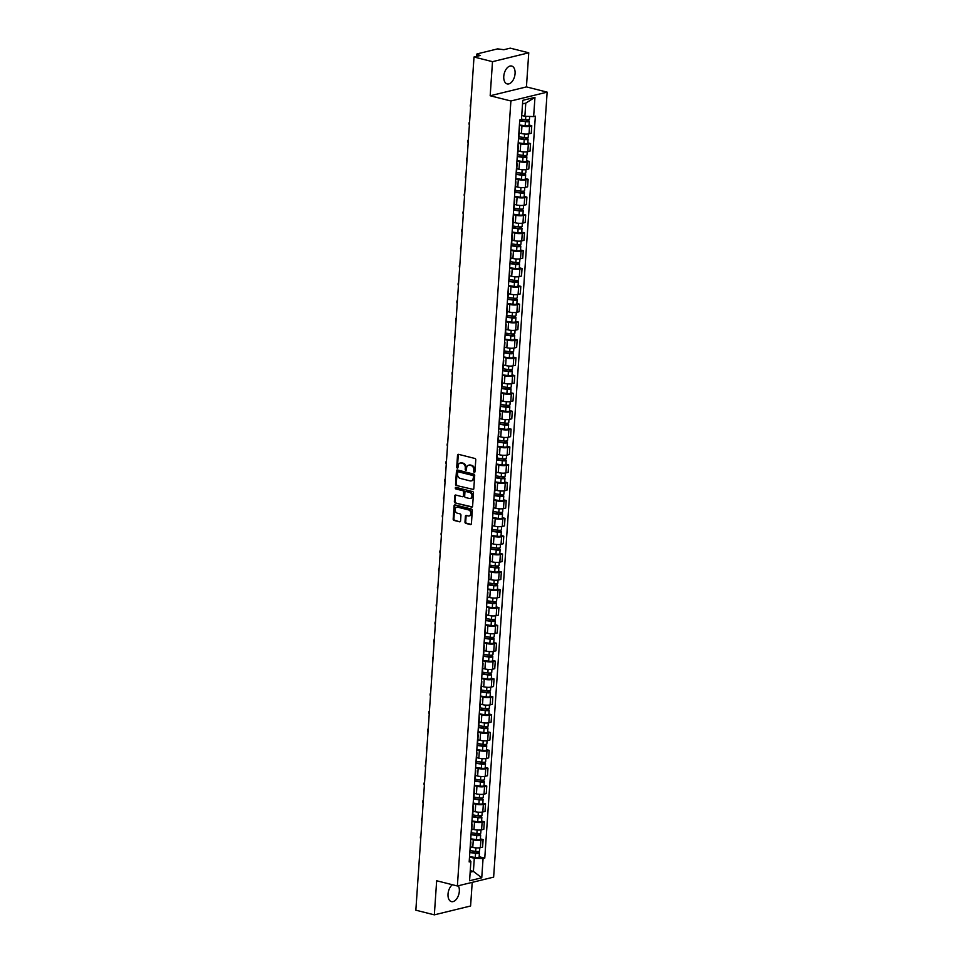 <?xml version="1.0" encoding="UTF-8"?>
<svg xmlns="http://www.w3.org/2000/svg" width="963" height="963" viewBox="0 0 963 963"><rect width="100%" height="100%" fill="white"/><g stroke="black" fill="none" stroke-linecap="round" stroke-linejoin="round"><path stroke-width="1.44" d="M474.265 472.376A0.807 0.626 -103.7 0 0 474.952 471.75L475.77 459.82A1.156 0.903 -103.7 0 0 474.928 458.472L458.52 454.331A1.156 0.903 -103.7 0 0 457.533 455.222L456.715 467.151A0.807 0.626 -103.7 0 0 457.991 467.476L458.099 465.936A3.708 2.877 -103.7 0 1 460.133 463.059A3.708 2.877 -103.7 0 1 461.265 463.071L462.625 463.42A3.708 2.877 -103.7 0 1 465.298 467.753L465.201 469.294A0.807 0.626 -103.7 0 0 466.477 469.619L466.574 468.066A3.708 2.877 -103.7 0 1 468.62 465.201A3.708 2.877 -103.7 0 1 469.739 465.213L471.112 465.562A3.708 2.877 -103.7 0 1 473.784 469.884L473.676 471.437A0.807 0.626 -103.7 0 0 474.265 472.376M452.381 884.72A9.209 5.393 104.2 0 0 448.024 894.073A9.209 5.393 104.2 0 0 451.418 901.621A9.209 5.393 104.2 0 0 459.327 891.305A9.209 5.393 104.2 0 0 458.316 885.755M515.073 73.597A9.209 5.393 104.2 0 0 511.678 66.038A9.209 5.393 104.2 0 0 503.769 76.354A9.209 5.393 104.2 0 0 507.164 83.913A9.209 5.393 104.2 0 0 515.073 73.597M464.985 522.042A1.156 0.903 -103.7 0 0 465.827 523.391L470.426 524.558A1.156 0.903 -103.7 0 0 471.413 523.655L472.315 510.414A1.156 0.903 -103.7 0 0 471.485 509.054L455.066 504.913A1.156 0.903 -103.7 0 0 454.079 505.804L453.176 519.057A1.156 0.903 -103.7 0 0 454.018 520.417L459.58 521.814A1.156 0.903 -103.7 0 0 460.567 520.923L460.952 515.253A1.156 0.903 -103.7 0 0 460.109 513.893L457.353 513.207A3.106 2.408 -103.7 0 1 455.126 510.173A3.106 2.408 -103.7 0 1 456.823 507.188A3.106 2.408 -103.7 0 1 457.762 507.2L468.572 509.921A3.106 2.408 -103.7 0 1 470.799 512.942A3.106 2.408 -103.7 0 1 469.101 515.939A3.106 2.408 -103.7 0 1 468.162 515.927L466.357 515.47A1.156 0.903 -103.7 0 0 465.37 516.373L464.985 522.042L465.707 521.862A1.156 0.903 -103.7 0 0 466.549 523.21L471.112 524.366M490.179 95.758L526.436 86.899L528.759 52.809L492.502 61.668L490.179 95.758L510.896 100.995L457.377 885.984L436.66 880.76L434.337 914.85L415.847 910.191L474.013 57.01L480.429 55.445L477.552 54.71L477.455 56.167M492.502 61.668L474.013 57.01M472.809 489.625A1.156 0.903 -103.7 0 0 473.796 488.735L474.699 475.493A1.156 0.903 -103.7 0 0 473.868 474.133L457.449 469.992A1.156 0.903 -103.7 0 0 456.462 470.883L455.559 484.136A1.156 0.903 -103.7 0 0 456.39 485.484L473.471 489.469L456.39 485.484M473.507 492.948L472.604 506.201A1.156 0.903 -103.7 0 1 471.617 507.092L455.198 502.951A1.156 0.903 -103.7 0 1 454.367 501.603L454.753 495.933A1.156 0.903 -103.7 0 1 455.74 495.03L462.396 496.715A1.156 0.903 -103.7 0 0 463.384 495.825L463.648 492.057A1.156 0.903 -103.7 0 0 462.806 490.709L455.884 488.963A0.807 0.626 -103.7 0 1 455.981 487.386L472.677 491.599A1.156 0.903 -103.7 0 1 473.507 492.948M528.759 52.809L510.27 48.15L503.854 49.715L497.666 48.872L477.142 53.892L477.552 54.71M526.436 86.899L547.153 92.135L493.634 877.124L457.377 885.984M434.337 914.85L470.594 905.99L472.207 882.361M519.226 127.814A5.429 1.3 -176.1 0 1 519.539 128.296A5.429 1.3 -176.1 0 1 519.165 128.729M519.213 133.002L521.428 133.556A5.429 1.3 3.9 0 0 529.048 133.821L529.554 126.273A5.429 1.3 -176.1 0 1 521.946 126.009L519.394 125.359M529.554 126.273L531.769 125.732L529.048 125.046M518.648 136.277A5.429 1.3 3.9 0 0 519.021 135.843L519.539 128.296M529.048 133.821L531.251 133.279L531.769 125.732M518.01 145.666A5.429 1.3 -176.1 0 1 518.323 146.135A5.429 1.3 -176.1 0 1 517.95 146.569M527.832 142.885L530.553 143.571L528.338 144.113A5.429 1.3 -176.1 0 1 520.73 143.86L518.178 143.21M517.432 154.116A5.429 1.3 3.9 0 0 517.805 153.683L518.323 146.135M517.998 150.842L520.213 151.408A5.429 1.3 3.9 0 0 527.832 151.673L530.035 151.131L530.553 143.571M516.794 163.505A5.429 1.3 -176.1 0 1 517.107 163.987A5.429 1.3 -176.1 0 1 516.734 164.42M526.617 160.737L529.337 161.423L527.122 161.965A5.429 1.3 -176.1 0 1 519.514 161.7L516.962 161.062M516.216 171.968A5.429 1.3 3.9 0 0 516.589 171.534L517.107 163.987M516.782 168.694L518.997 169.247A5.429 1.3 3.9 0 0 526.605 169.512L528.819 168.97L529.337 161.423M515.578 181.357A5.429 1.3 -176.1 0 1 515.891 181.826A5.429 1.3 -176.1 0 1 515.518 182.26M525.401 178.588L528.121 179.274L525.906 179.804A5.429 1.3 -176.1 0 1 518.299 179.551L515.747 178.901M515 189.807A5.429 1.3 3.9 0 0 515.374 189.386L515.891 181.826M515.566 186.533L517.781 187.099A5.429 1.3 3.9 0 0 525.389 187.364L527.604 186.822L528.121 179.274M514.362 199.197A5.429 1.3 -176.1 0 1 514.675 199.678A5.429 1.3 -176.1 0 1 514.302 200.111M524.185 196.428L526.905 197.114L524.691 197.656A5.429 1.3 -176.1 0 1 517.083 197.391L514.531 196.753M513.785 207.659A5.429 1.3 3.9 0 0 514.158 207.226L514.675 199.678M514.35 204.385L516.565 204.938A5.429 1.3 3.9 0 0 524.173 205.203L526.388 204.662L526.905 197.114M513.147 217.048A5.429 1.3 -176.1 0 1 513.46 217.518A5.429 1.3 -176.1 0 1 513.086 217.951M522.969 214.28L525.69 214.966L523.475 215.507A5.429 1.3 -176.1 0 1 515.867 215.243L513.315 214.593M512.569 225.498A5.429 1.3 3.9 0 0 512.942 225.077L513.46 217.518M513.135 222.224L515.349 222.79A5.429 1.3 3.9 0 0 522.957 223.055L525.172 222.513L525.69 214.966M511.931 234.888A5.429 1.3 -176.1 0 1 512.232 235.369A5.429 1.3 -176.1 0 1 511.859 235.803M521.753 232.119L524.474 232.805L522.259 233.347A5.429 1.3 -176.1 0 1 514.651 233.082L512.087 232.444M511.353 243.35A5.429 1.3 3.9 0 0 511.726 242.917L512.232 235.369M511.919 240.076L514.134 240.63A5.429 1.3 3.9 0 0 521.741 240.894L523.956 240.353L524.474 232.805M510.715 252.739A5.429 1.3 -176.1 0 1 511.016 253.209A5.429 1.3 -176.1 0 1 510.643 253.642M520.526 249.971L523.258 250.657L521.043 251.199A5.429 1.3 -176.1 0 1 513.435 250.934L510.872 250.284M510.137 261.19A5.429 1.3 3.9 0 0 510.51 260.768L511.016 253.209M510.703 257.928L512.918 258.481A5.429 1.3 3.9 0 0 520.526 258.746L522.74 258.204L523.258 250.657M509.487 270.579A5.429 1.3 -176.1 0 1 509.8 271.06A5.429 1.3 -176.1 0 1 509.427 271.494M519.31 267.81L522.042 268.496L519.827 269.038A5.429 1.3 -176.1 0 1 512.22 268.773L509.656 268.135M508.921 279.041A5.429 1.3 3.9 0 0 509.295 278.608L509.8 271.06M509.487 275.767L511.702 276.333A5.429 1.3 3.9 0 0 519.31 276.586L521.525 276.044L522.042 268.496M508.271 288.431A5.429 1.3 -176.1 0 1 508.584 288.9A5.429 1.3 -176.1 0 1 508.211 289.333M518.094 285.662L520.814 286.348L518.612 286.89A5.429 1.3 -176.1 0 1 511.004 286.625L508.44 285.975M507.694 296.893A5.429 1.3 3.9 0 0 508.079 296.46L508.584 288.9M508.271 293.619L510.486 294.172A5.429 1.3 3.9 0 0 518.094 294.437L520.309 293.896L520.814 286.348M507.056 306.27A5.429 1.3 -176.1 0 1 507.369 306.752A5.429 1.3 -176.1 0 1 506.995 307.185M516.878 303.501L519.599 304.188L517.396 304.729A5.429 1.3 -176.1 0 1 509.788 304.464L507.224 303.827M506.478 314.732A5.429 1.3 3.9 0 0 506.851 314.299L507.369 306.752M507.056 311.458L509.271 312.024A5.429 1.3 3.9 0 0 516.878 312.277L519.093 311.747L519.599 304.188M505.84 324.122A5.429 1.3 -176.1 0 1 506.153 324.603A5.429 1.3 -176.1 0 1 505.78 325.025M515.662 321.353L518.383 322.039L516.18 322.581A5.429 1.3 -176.1 0 1 508.56 322.316L506.008 321.666M505.262 332.584A5.429 1.3 3.9 0 0 505.635 332.151L506.153 324.603M505.828 329.31L508.055 329.864A5.429 1.3 3.9 0 0 515.662 330.128L517.877 329.587L518.383 322.039M504.624 341.961A5.429 1.3 -176.1 0 1 504.937 342.443A5.429 1.3 -176.1 0 1 504.564 342.876M514.447 339.193L517.167 339.879L514.964 340.421A5.429 1.3 -176.1 0 1 507.345 340.156L504.793 339.518M504.046 350.424A5.429 1.3 3.9 0 0 504.419 349.99L504.937 342.443M504.612 347.149L506.839 347.715A5.429 1.3 3.9 0 0 514.447 347.968L516.649 347.438L517.167 339.879M503.408 359.813A5.429 1.3 -176.1 0 1 503.721 360.294A5.429 1.3 -176.1 0 1 503.348 360.716M513.231 357.044L515.951 357.73L513.736 358.272A5.429 1.3 -176.1 0 1 506.129 358.007L503.577 357.357M502.83 368.275A5.429 1.3 3.9 0 0 503.204 367.842L503.721 360.294M503.396 365.001L505.623 365.555A5.429 1.3 3.9 0 0 513.231 365.82L515.434 365.278L515.951 357.73M502.192 377.652A5.429 1.3 -176.1 0 1 502.505 378.134A5.429 1.3 -176.1 0 1 502.132 378.567M512.015 374.884L514.736 375.57L512.521 376.112A5.429 1.3 -176.1 0 1 504.913 375.847L502.361 375.209M501.615 386.115A5.429 1.3 3.9 0 0 501.988 385.682L502.505 378.134M502.18 382.841L504.395 383.406A5.429 1.3 3.9 0 0 512.015 383.671L514.218 383.13L514.736 375.57M500.977 395.504A5.429 1.3 -176.1 0 1 501.29 395.986A5.429 1.3 -176.1 0 1 500.916 396.419M510.799 392.735L513.52 393.422L511.305 393.963A5.429 1.3 -176.1 0 1 503.697 393.698L501.145 393.048M500.399 403.966A5.429 1.3 3.9 0 0 500.772 403.533L501.29 395.986M500.965 400.692L503.18 401.246A5.429 1.3 3.9 0 0 510.799 401.511L513.002 400.969L513.52 393.422M499.761 413.356A5.429 1.3 -176.1 0 1 500.074 413.825A5.429 1.3 -176.1 0 1 499.701 414.259M509.583 410.575L512.304 411.273L510.089 411.803A5.429 1.3 -176.1 0 1 502.481 411.55L499.929 410.9M499.183 421.806A5.429 1.3 3.9 0 0 499.556 421.373L500.074 413.825M499.749 418.532L501.964 419.098A5.429 1.3 3.9 0 0 509.571 419.362L511.786 418.821L512.304 411.273M498.545 431.195A5.429 1.3 -176.1 0 1 498.858 431.677A5.429 1.3 -176.1 0 1 498.485 432.11M508.368 428.427L511.088 429.113L508.873 429.654A5.429 1.3 -176.1 0 1 501.266 429.39L498.714 428.752M497.967 439.658A5.429 1.3 3.9 0 0 498.34 439.224L498.858 431.677M498.533 436.383L500.748 436.937A5.429 1.3 3.9 0 0 508.356 437.202L510.571 436.66L511.088 429.113M497.329 449.047A5.429 1.3 -176.1 0 1 497.642 449.516A5.429 1.3 -176.1 0 1 497.269 449.95M507.152 446.278L509.872 446.964L507.657 447.494A5.429 1.3 -176.1 0 1 500.05 447.241L497.498 446.591M496.752 457.497A5.429 1.3 3.9 0 0 497.125 457.076L497.642 449.516M497.317 454.223L499.532 454.789A5.429 1.3 3.9 0 0 507.14 455.054L509.355 454.512L509.872 446.964M496.114 466.886A5.429 1.3 -176.1 0 1 496.427 467.368A5.429 1.3 -176.1 0 1 496.053 467.801M505.936 464.118L508.657 464.804L506.442 465.346A5.429 1.3 -176.1 0 1 498.834 465.081L496.282 464.443M495.536 475.349A5.429 1.3 3.9 0 0 495.909 474.915L496.427 467.368M496.101 472.075L498.316 472.628A5.429 1.3 3.9 0 0 505.924 472.893L508.139 472.351L508.657 464.804M494.898 484.738A5.429 1.3 -176.1 0 1 495.211 485.208A5.429 1.3 -176.1 0 1 494.826 485.641M504.72 481.969L507.441 482.656L505.226 483.197A5.429 1.3 -176.1 0 1 497.618 482.932L495.066 482.282M494.32 493.188A5.429 1.3 3.9 0 0 494.693 492.767L495.211 485.208M494.886 489.914L497.101 490.48A5.429 1.3 3.9 0 0 504.708 490.745L506.923 490.203L507.441 482.656M493.682 502.578A5.429 1.3 -176.1 0 1 493.983 503.059A5.429 1.3 -176.1 0 1 493.61 503.493M503.493 499.809L506.225 500.495L504.01 501.037A5.429 1.3 -176.1 0 1 496.402 500.772L493.838 500.134M493.104 511.04A5.429 1.3 3.9 0 0 493.477 510.607L493.983 503.059M493.67 507.766L495.885 508.32A5.429 1.3 3.9 0 0 503.493 508.584L505.707 508.043L506.225 500.495M492.466 520.429A5.429 1.3 -176.1 0 1 492.767 520.899A5.429 1.3 -176.1 0 1 492.394 521.332M502.277 517.661L505.009 518.347L502.794 518.888A5.429 1.3 -176.1 0 1 495.187 518.624L492.623 517.974M491.888 528.892A5.429 1.3 3.9 0 0 492.262 528.458L492.767 520.899M492.454 525.617L494.669 526.171A5.429 1.3 3.9 0 0 502.277 526.436L504.492 525.894L505.009 518.347M491.238 538.269A5.429 1.3 -176.1 0 1 491.551 538.75A5.429 1.3 -176.1 0 1 491.178 539.184M501.061 535.5L503.781 536.186L501.579 536.728A5.429 1.3 -176.1 0 1 493.971 536.463L491.407 535.825M490.673 546.731A5.429 1.3 3.9 0 0 491.046 546.298L491.551 538.75M491.238 543.457L493.453 544.023A5.429 1.3 3.9 0 0 501.061 544.276L503.276 543.734L503.781 536.186M490.023 556.12A5.429 1.3 -176.1 0 1 490.336 556.602A5.429 1.3 -176.1 0 1 489.962 557.023M499.845 553.352L502.566 554.038L500.363 554.58A5.429 1.3 -176.1 0 1 492.755 554.315L490.191 553.665M489.445 564.583A5.429 1.3 3.9 0 0 489.818 564.149L490.336 556.602M490.023 561.309L492.237 561.862A5.429 1.3 3.9 0 0 499.845 562.127L502.06 561.585L502.566 554.038M488.807 573.96A5.429 1.3 -176.1 0 1 489.12 574.442A5.429 1.3 -176.1 0 1 488.747 574.875M498.629 571.191L501.35 571.878L499.147 572.419A5.429 1.3 -176.1 0 1 491.527 572.154L488.975 571.516M488.229 582.422A5.429 1.3 3.9 0 0 488.602 581.989L489.12 574.442M488.807 579.148L491.022 579.714A5.429 1.3 3.9 0 0 498.629 579.967L500.844 579.437L501.35 571.878M487.591 591.812A5.429 1.3 -176.1 0 1 487.904 592.293A5.429 1.3 -176.1 0 1 487.531 592.714M497.414 589.043L500.134 589.729L497.931 590.271A5.429 1.3 -176.1 0 1 490.311 590.006L487.76 589.356M487.013 600.274A5.429 1.3 3.9 0 0 487.386 599.841L487.904 592.293M487.579 597L489.806 597.554A5.429 1.3 3.9 0 0 497.414 597.818L499.628 597.277L500.134 589.729M486.375 609.651A5.429 1.3 -176.1 0 1 486.688 610.133A5.429 1.3 -176.1 0 1 486.315 610.566M496.198 606.883L498.918 607.569L496.703 608.11A5.429 1.3 -176.1 0 1 489.096 607.846L486.544 607.208M485.797 618.114A5.429 1.3 3.9 0 0 486.171 617.68L486.688 610.133M486.363 614.839L488.59 615.405A5.429 1.3 3.9 0 0 496.198 615.67L498.401 615.128L498.918 607.569M485.159 627.503A5.429 1.3 -176.1 0 1 485.472 627.984A5.429 1.3 -176.1 0 1 485.099 628.406M494.982 624.734L497.702 625.42L495.488 625.962A5.429 1.3 -176.1 0 1 487.88 625.697L485.328 625.047M484.582 635.965A5.429 1.3 3.9 0 0 484.955 635.532L485.472 627.984M485.147 632.691L487.374 633.245A5.429 1.3 3.9 0 0 494.982 633.51L497.185 632.968L497.702 625.42M483.944 645.342A5.429 1.3 -176.1 0 1 484.257 645.824A5.429 1.3 -176.1 0 1 483.883 646.257M493.766 642.574L496.487 643.26L494.272 643.802A5.429 1.3 -176.1 0 1 486.664 643.549L484.112 642.899M483.366 653.805A5.429 1.3 3.9 0 0 483.739 653.371L484.257 645.824M483.932 650.531L486.146 651.096A5.429 1.3 3.9 0 0 493.766 651.361L495.969 650.819L496.487 643.26M482.728 663.194A5.429 1.3 -176.1 0 1 483.041 663.676A5.429 1.3 -176.1 0 1 482.668 664.109M492.55 660.425L495.271 661.112L493.056 661.653A5.429 1.3 -176.1 0 1 485.448 661.388L482.896 660.738M482.15 671.656A5.429 1.3 3.9 0 0 482.523 671.223L483.041 663.676M482.716 668.382L484.931 668.936A5.429 1.3 3.9 0 0 492.55 669.201L494.753 668.659L495.271 661.112M481.512 681.046A5.429 1.3 -176.1 0 1 481.825 681.515A5.429 1.3 -176.1 0 1 481.452 681.948M491.335 678.265L494.055 678.963L491.84 679.493A5.429 1.3 -176.1 0 1 484.233 679.24L481.681 678.59M480.934 689.496A5.429 1.3 3.9 0 0 481.307 689.063L481.825 681.515M481.5 686.222L483.715 686.788A5.429 1.3 3.9 0 0 491.323 687.052L493.538 686.511L494.055 678.963M480.296 698.885A5.429 1.3 -176.1 0 1 480.609 699.367A5.429 1.3 -176.1 0 1 480.236 699.8M490.119 696.117L492.839 696.803L490.624 697.344A5.429 1.3 -176.1 0 1 483.017 697.08L480.465 696.442M479.718 707.348A5.429 1.3 3.9 0 0 480.092 706.914L480.609 699.367M480.284 704.073L482.499 704.627A5.429 1.3 3.9 0 0 490.107 704.892L492.322 704.35L492.839 696.803M479.08 716.737A5.429 1.3 -176.1 0 1 479.393 717.206A5.429 1.3 -176.1 0 1 479.02 717.64M488.903 713.968L491.624 714.654L489.409 715.184A5.429 1.3 -176.1 0 1 481.801 714.931L479.249 714.281M478.503 725.187A5.429 1.3 3.9 0 0 478.876 724.766L479.393 717.206M479.068 721.913L481.283 722.479A5.429 1.3 3.9 0 0 488.891 722.744L491.106 722.202L491.624 714.654M477.865 734.576A5.429 1.3 -176.1 0 1 478.178 735.058A5.429 1.3 -176.1 0 1 477.804 735.491M487.687 731.808L490.408 732.494L488.193 733.036A5.429 1.3 -176.1 0 1 480.585 732.771L478.033 732.133M477.287 743.039A5.429 1.3 3.9 0 0 477.66 742.605L478.178 735.058M477.853 739.765L480.068 740.318A5.429 1.3 3.9 0 0 487.675 740.583L489.89 740.041L490.408 732.494M476.649 752.428A5.429 1.3 -176.1 0 1 476.95 752.897A5.429 1.3 -176.1 0 1 476.577 753.331M486.471 749.659L489.192 750.346L486.977 750.887A5.429 1.3 -176.1 0 1 479.369 750.622L476.805 749.972M476.071 760.878A5.429 1.3 3.9 0 0 476.444 760.457L476.95 752.897M476.637 757.604L478.852 758.17A5.429 1.3 3.9 0 0 486.459 758.435L488.674 757.893L489.192 750.346M475.433 770.268A5.429 1.3 -176.1 0 1 475.734 770.749A5.429 1.3 -176.1 0 1 475.361 771.182M485.244 767.499L487.976 768.185L485.761 768.727A5.429 1.3 -176.1 0 1 478.154 768.462L475.59 767.824M474.855 778.73A5.429 1.3 3.9 0 0 475.228 778.297L475.734 770.749M475.421 775.456L477.636 776.009A5.429 1.3 3.9 0 0 485.244 776.274L487.459 775.733L487.976 768.185M474.205 788.119A5.429 1.3 -176.1 0 1 474.518 788.589A5.429 1.3 -176.1 0 1 474.145 789.022M484.028 785.351L486.76 786.037L484.545 786.578A5.429 1.3 -176.1 0 1 476.938 786.314L474.374 785.664M473.64 796.582A5.429 1.3 3.9 0 0 474.013 796.148L474.518 788.589M474.205 793.307L476.42 793.861A5.429 1.3 3.9 0 0 484.028 794.126L486.243 793.584L486.76 786.037M472.989 805.959A5.429 1.3 -176.1 0 1 473.302 806.44A5.429 1.3 -176.1 0 1 472.929 806.874M482.812 803.19L485.533 803.876L483.33 804.418A5.429 1.3 -176.1 0 1 475.722 804.153L473.158 803.515M472.412 814.421A5.429 1.3 3.9 0 0 472.797 813.988L473.302 806.44M472.989 811.147L475.204 811.713A5.429 1.3 3.9 0 0 482.812 811.965L485.027 811.424L485.533 803.876M471.774 823.81A5.429 1.3 -176.1 0 1 472.087 824.292A5.429 1.3 -176.1 0 1 471.714 824.713M481.596 821.042L484.317 821.728L482.114 822.27A5.429 1.3 -176.1 0 1 474.506 822.005L471.942 821.355M471.196 832.273A5.429 1.3 3.9 0 0 471.569 831.839L472.087 824.292M471.774 828.999L473.989 829.552A5.429 1.3 3.9 0 0 481.596 829.817L483.811 829.275L484.317 821.728M470.558 841.65A5.429 1.3 -176.1 0 1 470.871 842.131A5.429 1.3 -176.1 0 1 470.498 842.565M480.381 838.881L483.101 839.567L480.898 840.109A5.429 1.3 -176.1 0 1 473.278 839.844L470.726 839.206M469.98 850.112A5.429 1.3 3.9 0 0 470.353 849.679L470.871 842.131M470.546 846.838L472.773 847.404A5.429 1.3 3.9 0 0 480.381 847.657L482.595 847.127L483.101 839.567M521.741 115.488L524.883 116.27L525.774 103.125L522.536 103.908M470.149 872.201L473.399 871.419L474.302 858.262L483.065 858.563L481.753 877.775L469.571 880.76L470.883 861.536L469.174 861.957L519.755 119.966L521.465 119.556L522.777 100.333L534.959 97.359L533.646 116.583L524.883 116.27M483.065 858.563L484.762 858.141L535.356 116.162L533.646 116.583M510.896 100.995L547.153 92.135M470.257 870.624L473.399 871.419L481.753 877.775M469.366 859.249L470.883 861.536M474.302 858.262L469.511 857.046M479.165 856.733L484.762 858.141M534.959 97.359L525.774 103.125M474.831 472.135A0.807 0.626 -103.7 0 1 474.398 471.256L474.506 469.715A3.708 2.877 -103.7 0 0 471.834 465.382L471.112 465.562M468.981 465.141A3.708 2.877 -103.7 0 1 469.342 465.021A3.708 2.877 -103.7 0 1 470.462 465.033L471.834 465.382M460.507 463.01A3.708 2.877 -103.7 0 1 460.856 462.89A3.708 2.877 -103.7 0 1 461.987 462.902L463.359 463.239A3.708 2.877 -103.7 0 1 466.032 467.573L465.923 469.113A0.807 0.626 -103.7 0 0 466.357 470.004M458.557 454.343A1.156 0.903 -103.7 0 0 458.256 455.042L457.437 466.971A0.807 0.626 -103.7 0 0 457.87 467.862M457.485 470.004A1.156 0.903 -103.7 0 0 457.184 470.714L456.281 483.956A1.156 0.903 -103.7 0 0 457.124 485.316M473.339 476.396A0.807 0.626 -103.7 0 0 472.749 475.457L458.34 471.822A0.807 0.626 -103.7 0 0 457.654 472.448L457.545 474.073A3.708 2.877 -103.7 0 0 460.218 478.406L470.064 480.886A3.708 2.877 -103.7 0 0 471.184 480.898A3.708 2.877 -103.7 0 0 473.23 478.033L474.061 476.228A0.807 0.626 -103.7 0 0 473.483 475.277L472.749 475.457M458.605 471.75A0.807 0.626 -103.7 0 1 459.074 471.641L473.483 475.277M471.545 480.778A3.708 2.877 -103.7 0 0 471.918 480.718A3.708 2.877 -103.7 0 0 473.952 477.853L473.23 478.033M474.061 476.228L473.952 477.853M472.303 506.911L455.198 502.951M455.776 495.042A1.156 0.903 -103.7 0 0 455.475 495.752L455.09 501.422A1.156 0.903 -103.7 0 0 455.932 502.77M463.119 496.535A1.156 0.903 -103.7 0 0 464.118 495.644L464.371 491.876A1.156 0.903 -103.7 0 0 463.528 490.528L455.884 488.963M456.149 487.434A0.807 0.626 -103.7 0 0 456.606 488.783M469.306 498.461A3.106 2.408 -103.7 0 0 470.245 498.461A3.106 2.408 -103.7 0 0 471.942 495.476A3.106 2.408 -103.7 0 0 469.715 492.454L465.911 491.491A1.156 0.903 -103.7 0 0 464.924 492.382L464.66 496.138A1.156 0.903 -103.7 0 0 465.502 497.498L469.306 498.461M470.606 498.34A3.106 2.408 -103.7 0 0 470.967 498.292A3.106 2.408 -103.7 0 0 472.664 495.295A3.106 2.408 -103.7 0 0 470.438 492.274L469.715 492.454M465.972 491.479A1.156 0.903 -103.7 0 1 466.634 491.311L470.438 492.274M466.393 515.482A1.156 0.903 -103.7 0 0 466.092 516.192L465.707 521.862M469.463 515.807A3.106 2.408 -103.7 0 0 469.824 515.759A3.106 2.408 -103.7 0 0 471.521 512.773A3.106 2.408 -103.7 0 0 469.294 509.74L468.572 509.921M457.196 507.14A3.106 2.408 -103.7 0 1 457.545 507.007A3.106 2.408 -103.7 0 1 458.496 507.02L469.294 509.74M455.102 504.925A1.156 0.903 -103.7 0 0 454.801 505.635L453.898 518.876A1.156 0.903 -103.7 0 0 454.741 520.237L459.58 521.814M519.731 120.459L525.906 121.35L528.169 120.616A2.949 0.71 3.9 0 1 529.301 121.254L529.024 125.371A2.949 0.71 3.9 0 1 525.148 125.792L519.418 124.961M519.707 120.844L525.425 121.663A2.949 0.71 3.9 0 0 529.301 121.254M527.303 119.845L527.194 121.386M470.811 103.98A2.72 2.107 -103.7 0 0 470.594 107.206M521.489 119.135L525.557 119.725A2.949 0.71 3.9 0 0 529.433 119.316L529.638 116.439M528.23 119.797L528.169 120.616M518.515 138.299L524.691 139.202L526.954 138.455A2.949 0.71 3.9 0 1 528.085 139.105L527.808 143.222A2.949 0.71 3.9 0 1 523.932 143.631L518.202 142.801M518.479 138.684L524.209 139.515A2.949 0.71 3.9 0 0 528.085 139.105M526.087 137.697L525.979 139.226M469.595 121.832A2.72 2.107 -103.7 0 0 469.378 125.046M518.612 136.746L524.341 137.565A2.949 0.71 3.9 0 0 528.218 137.155L528.446 133.941M527.014 137.637L526.954 138.455M517.3 156.15L523.475 157.041L525.738 156.307A2.949 0.71 3.9 0 1 526.869 156.945L526.592 161.062A2.949 0.71 3.9 0 1 522.716 161.483L516.987 160.652M517.263 156.536L522.993 157.366A2.949 0.71 3.9 0 0 526.869 156.945M524.859 155.537L524.763 157.077M468.379 139.671A2.72 2.107 -103.7 0 0 468.162 142.897M517.396 154.586L523.126 155.416A2.949 0.71 3.9 0 0 527.002 155.007L527.218 151.781M525.798 155.488L525.738 156.307M516.072 173.99L522.259 174.893L524.522 174.147A2.949 0.71 3.9 0 1 525.654 174.797L525.377 178.913A2.949 0.71 3.9 0 1 521.501 179.323L515.771 178.492M516.048 174.375L521.777 175.206A2.949 0.71 3.9 0 0 525.654 174.797M523.643 173.388L523.547 174.917M467.163 157.523A2.72 2.107 -103.7 0 0 466.947 160.737M516.18 172.437L521.91 173.268A2.949 0.71 3.9 0 0 525.786 172.846L526.003 169.632M524.582 173.328L524.522 174.147M514.856 191.842L521.043 192.732L523.306 191.998A2.949 0.71 3.9 0 1 524.438 192.636L524.161 196.753A2.949 0.71 3.9 0 1 520.285 197.174L514.555 196.344M514.832 192.227L520.562 193.057A2.949 0.71 3.9 0 0 524.438 192.636M522.428 191.228L522.331 192.769M465.948 175.374A2.72 2.107 -103.7 0 0 465.719 178.588M514.964 190.277L520.694 191.107A2.949 0.71 3.9 0 0 524.57 190.698L524.787 187.484M523.366 191.18L523.306 191.998M513.64 209.681L519.827 210.584L522.09 209.838A2.949 0.71 3.9 0 1 523.222 210.488L522.945 214.605A2.949 0.71 3.9 0 1 519.057 215.014L513.339 214.183M513.616 210.066L519.346 210.897A2.949 0.71 3.9 0 0 523.222 210.488M521.212 209.079L521.115 210.62M464.732 193.214A2.72 2.107 -103.7 0 0 464.503 196.428M513.748 208.128L519.478 208.959A2.949 0.71 3.9 0 0 523.354 208.538L523.571 205.324M522.151 209.031L522.09 209.838M512.424 227.533L518.612 228.424L520.875 227.689A2.949 0.71 3.9 0 1 522.006 228.327L521.729 232.456A2.949 0.71 3.9 0 1 517.841 232.865L512.123 232.035M512.4 227.918L518.13 228.749A2.949 0.71 3.9 0 0 522.006 228.327M519.996 226.919L519.888 228.46M463.516 211.066A2.72 2.107 -103.7 0 0 463.287 214.28M512.533 225.968L518.263 226.799A2.949 0.71 3.9 0 0 522.139 226.389L522.355 223.175M520.923 226.871L520.875 227.689M511.209 245.372L517.396 246.275L519.659 245.529A2.949 0.71 3.9 0 1 520.79 246.179L520.514 250.296A2.949 0.71 3.9 0 1 516.625 250.705L510.908 249.886M511.184 245.758L516.914 246.588A2.949 0.71 3.9 0 0 520.79 246.179M518.78 244.771L518.672 246.311M462.288 228.905A2.72 2.107 -103.7 0 0 462.071 232.119M511.317 243.82L517.047 244.65A2.949 0.71 3.9 0 0 520.923 244.229L521.139 241.015M519.707 244.722L519.659 245.529M509.993 263.224L516.18 264.115L518.443 263.381A2.949 0.71 3.9 0 1 519.575 264.018L519.298 268.147A2.949 0.71 3.9 0 1 515.41 268.557L509.692 267.726M509.969 263.609L515.699 264.44A2.949 0.71 3.9 0 0 519.575 264.018M517.564 262.61L517.456 264.151M461.072 246.757A2.72 2.107 -103.7 0 0 460.856 249.971M510.101 261.659L515.831 262.49A2.949 0.71 3.9 0 0 519.707 262.08L519.924 258.866M518.491 262.562L518.443 263.381M508.777 281.064L514.964 281.966L517.227 281.232A2.949 0.71 3.9 0 1 518.359 281.87L518.07 285.987A2.949 0.71 3.9 0 1 514.194 286.396L508.476 285.578M508.753 281.449L514.483 282.279A2.949 0.71 3.9 0 0 518.359 281.87M516.349 280.462L516.24 282.003M459.857 264.596A2.72 2.107 -103.7 0 0 459.64 267.822M508.885 279.511L514.615 280.341A2.949 0.71 3.9 0 0 518.491 279.92L518.708 276.706M517.275 280.414L517.227 281.232M507.561 298.915L513.748 299.806L516.012 299.072A2.949 0.71 3.9 0 1 517.143 299.722L516.854 303.839A2.949 0.71 3.9 0 1 512.978 304.248L507.26 303.417M507.537 299.3L513.255 300.131A2.949 0.71 3.9 0 0 517.143 299.722M515.133 298.301L515.024 299.842M458.641 282.448A2.72 2.107 -103.7 0 0 458.424 285.662M507.67 297.35L513.387 298.181A2.949 0.71 3.9 0 0 517.275 297.772L517.492 294.558M516.06 298.253L516.012 299.072M506.345 316.767L512.533 317.658L514.796 316.923A2.949 0.71 3.9 0 1 515.927 317.561L515.638 321.678A2.949 0.71 3.9 0 1 511.762 322.087L506.032 321.269M506.321 317.152L512.039 317.971A2.949 0.71 3.9 0 0 515.927 317.561M513.917 316.153L513.809 317.694M457.425 300.287A2.72 2.107 -103.7 0 0 457.208 303.514M506.454 315.202L512.172 316.033A2.949 0.71 3.9 0 0 516.06 315.623L516.276 312.397M514.844 316.105L514.796 316.923M505.13 334.606L511.317 335.497L513.568 334.763A2.949 0.71 3.9 0 1 514.711 335.413L514.423 339.53A2.949 0.71 3.9 0 1 510.546 339.939L504.817 339.108M505.106 334.992L510.823 335.822A2.949 0.71 3.9 0 0 514.711 335.413M512.701 333.992L512.593 335.533M456.209 318.139A2.72 2.107 -103.7 0 0 455.993 321.353M505.238 333.054L510.956 333.872A2.949 0.71 3.9 0 0 514.844 333.463L515.061 330.249M513.628 333.944L513.568 334.763M503.914 352.458L510.101 353.349L512.352 352.614A2.949 0.71 3.9 0 1 513.484 353.252L513.207 357.369A2.949 0.71 3.9 0 1 509.331 357.791L503.601 356.96M503.89 352.843L509.608 353.662A2.949 0.71 3.9 0 0 513.484 353.252M511.485 351.844L511.377 353.385M454.993 335.979A2.72 2.107 -103.7 0 0 454.777 339.205M504.022 350.893L509.74 351.724A2.949 0.71 3.9 0 0 513.628 351.314L513.845 348.088M512.412 351.796L512.352 352.614M502.698 370.298L508.873 371.188L511.136 370.454A2.949 0.71 3.9 0 1 512.268 371.104L511.991 375.221A2.949 0.71 3.9 0 1 508.115 375.63L502.385 374.8M502.674 370.683L508.392 371.513A2.949 0.71 3.9 0 0 512.268 371.104M510.27 369.684L510.161 371.224M453.778 353.83A2.72 2.107 -103.7 0 0 453.561 357.044M502.806 368.745L508.524 369.563A2.949 0.71 3.9 0 0 512.4 369.154L512.629 365.94M511.197 369.636L511.136 370.454M501.482 388.149L507.657 389.04L509.921 388.306A2.949 0.71 3.9 0 1 511.052 388.944L510.775 393.06A2.949 0.71 3.9 0 1 506.899 393.482L501.169 392.651M501.446 388.534L507.176 389.353A2.949 0.71 3.9 0 0 511.052 388.944M509.054 387.535L508.946 389.076M452.562 371.67A2.72 2.107 -103.7 0 0 452.345 374.896M501.579 386.584L507.308 387.415A2.949 0.71 3.9 0 0 511.184 387.006L511.413 383.78M509.981 387.487L509.921 388.306M500.266 405.989L506.442 406.892L508.705 406.145A2.949 0.71 3.9 0 1 509.836 406.795L509.559 410.912A2.949 0.71 3.9 0 1 505.683 411.321L499.953 410.491M500.23 406.374L505.96 407.205A2.949 0.71 3.9 0 0 509.836 406.795M507.826 405.387L507.73 406.916M451.346 389.521A2.72 2.107 -103.7 0 0 451.129 392.735M500.363 404.436L506.093 405.254A2.949 0.71 3.9 0 0 509.969 404.845L510.197 401.631M508.765 405.327L508.705 406.145M499.051 423.84L505.226 424.731L507.489 423.997A2.949 0.71 3.9 0 1 508.62 424.635L508.344 428.752A2.949 0.71 3.9 0 1 504.468 429.173L498.738 428.342M499.015 424.226L504.744 425.056A2.949 0.71 3.9 0 0 508.62 424.635M506.61 423.226L506.514 424.767M450.13 407.373A2.72 2.107 -103.7 0 0 449.914 410.587M499.147 422.276L504.877 423.106A2.949 0.71 3.9 0 0 508.753 422.697L508.97 419.471M507.549 423.178L507.489 423.997M497.823 441.68L504.01 442.583L506.273 441.836A2.949 0.71 3.9 0 1 507.405 442.486L507.128 446.603A2.949 0.71 3.9 0 1 503.252 447.013L497.522 446.182M497.799 442.065L503.529 442.896A2.949 0.71 3.9 0 0 507.405 442.486M505.394 441.078L505.298 442.607M448.914 425.213A2.72 2.107 -103.7 0 0 448.698 428.427M497.931 440.127L503.661 440.958A2.949 0.71 3.9 0 0 507.537 440.536L507.754 437.322M506.333 441.018L506.273 441.836M496.607 459.532L502.794 460.422L505.057 459.688A2.949 0.71 3.9 0 1 506.189 460.326L505.912 464.443A2.949 0.71 3.9 0 1 502.036 464.864L496.306 464.034M496.583 459.917L502.313 460.747A2.949 0.71 3.9 0 0 506.189 460.326M504.179 458.918L504.082 460.458M447.699 443.064A2.72 2.107 -103.7 0 0 447.47 446.278M496.715 457.967L502.445 458.797A2.949 0.71 3.9 0 0 506.321 458.388L506.538 455.174M505.118 458.87L505.057 459.688M495.391 477.371L501.579 478.274L503.842 477.528A2.949 0.71 3.9 0 1 504.973 478.178L504.696 482.294A2.949 0.71 3.9 0 1 500.808 482.704L495.09 481.873M495.367 477.756L501.097 478.587A2.949 0.71 3.9 0 0 504.973 478.178M502.963 476.769L502.867 478.31M446.483 460.904A2.72 2.107 -103.7 0 0 446.254 464.118M495.5 475.818L501.229 476.649A2.949 0.71 3.9 0 0 505.106 476.228L505.322 473.014M503.902 476.721L503.842 477.528M494.175 495.223L500.363 496.114L502.626 495.379A2.949 0.71 3.9 0 1 503.757 496.017L503.48 500.146A2.949 0.71 3.9 0 1 499.592 500.555L493.875 499.725M494.151 495.608L499.881 496.439A2.949 0.71 3.9 0 0 503.757 496.017M501.747 494.609L501.639 496.15M445.267 478.755A2.72 2.107 -103.7 0 0 445.038 481.969M494.284 493.658L500.014 494.488A2.949 0.71 3.9 0 0 503.89 494.079L504.106 490.865M502.674 494.561L502.626 495.379M492.96 513.062L499.147 513.965L501.41 513.219A2.949 0.71 3.9 0 1 502.542 513.869L502.265 517.986A2.949 0.71 3.9 0 1 498.377 518.395L492.659 517.576M492.936 513.448L498.665 514.278A2.949 0.71 3.9 0 0 502.542 513.869M500.531 512.46L500.423 514.001M444.039 496.595A2.72 2.107 -103.7 0 0 443.823 499.809M493.068 511.509L498.798 512.34A2.949 0.71 3.9 0 0 502.674 511.919L502.891 508.705M501.458 512.412L501.41 513.219M491.744 530.914L497.931 531.805L500.194 531.07A2.949 0.71 3.9 0 1 501.326 531.72L501.037 535.837A2.949 0.71 3.9 0 1 497.161 536.247L491.443 535.416M491.72 531.299L497.45 532.13A2.949 0.71 3.9 0 0 501.326 531.72M499.316 530.3L499.207 531.841M442.824 514.447A2.72 2.107 -103.7 0 0 442.607 517.661M491.852 529.349L497.582 530.18A2.949 0.71 3.9 0 0 501.458 529.77L501.675 526.556M500.242 530.252L500.194 531.07M490.528 548.754L496.715 549.656L498.978 548.922A2.949 0.71 3.9 0 1 500.11 549.56L499.821 553.677A2.949 0.71 3.9 0 1 495.945 554.086L490.227 553.268M490.504 549.139L496.234 549.969A2.949 0.71 3.9 0 0 500.11 549.56M498.1 548.152L497.991 549.692M441.608 532.286A2.72 2.107 -103.7 0 0 441.391 535.512M490.636 547.201L496.366 548.031A2.949 0.71 3.9 0 0 500.242 547.61L500.459 544.396M499.027 548.103L498.978 548.922M489.312 566.605L495.5 567.496L497.763 566.762A2.949 0.71 3.9 0 1 498.894 567.412L498.605 571.528A2.949 0.71 3.9 0 1 494.729 571.938L488.999 571.107M489.288 566.99L495.006 567.821A2.949 0.71 3.9 0 0 498.894 567.412M496.884 565.991L496.776 567.532M440.392 550.138A2.72 2.107 -103.7 0 0 440.175 553.352M489.421 565.04L495.138 565.871A2.949 0.71 3.9 0 0 499.027 565.462L499.243 562.248M497.811 565.943L497.763 566.762M488.097 584.457L494.284 585.348L496.535 584.613A2.949 0.71 3.9 0 1 497.678 585.251L497.39 589.368A2.949 0.71 3.9 0 1 493.513 589.777L487.784 588.959M488.072 584.842L493.79 585.66A2.949 0.71 3.9 0 0 497.678 585.251M495.668 583.843L495.56 585.384M439.176 567.977A2.72 2.107 -103.7 0 0 438.959 571.203M488.205 582.892L493.923 583.722A2.949 0.71 3.9 0 0 497.811 583.313L498.027 580.087M496.595 583.795L496.535 584.613M486.881 602.296L493.068 603.187L495.319 602.453A2.949 0.71 3.9 0 1 496.463 603.103L496.174 607.22A2.949 0.71 3.9 0 1 492.298 607.629L486.568 606.798M486.857 602.682L492.575 603.512A2.949 0.71 3.9 0 0 496.463 603.103M494.452 601.682L494.344 603.223M437.96 585.829A2.72 2.107 -103.7 0 0 437.744 589.043M486.989 600.743L492.707 601.562A2.949 0.71 3.9 0 0 496.595 601.153L496.812 597.939M495.379 601.634L495.319 602.453M485.665 620.148L491.852 621.039L494.103 620.304A2.949 0.71 3.9 0 1 495.235 620.942L494.958 625.059A2.949 0.71 3.9 0 1 491.082 625.481L485.352 624.65M485.641 620.533L491.359 621.352A2.949 0.71 3.9 0 0 495.235 620.942M493.237 619.534L493.128 621.075M436.745 603.669A2.72 2.107 -103.7 0 0 436.528 606.895M485.773 618.583L491.491 619.414A2.949 0.71 3.9 0 0 495.367 619.004L495.596 615.778M494.163 619.486L494.103 620.304M484.449 637.988L490.624 638.878L492.887 638.144A2.949 0.71 3.9 0 1 494.019 638.794L493.742 642.911A2.949 0.71 3.9 0 1 489.866 643.32L484.136 642.49M484.425 638.373L490.143 639.203A2.949 0.71 3.9 0 0 494.019 638.794M492.021 637.374L491.912 638.914M435.529 621.52A2.72 2.107 -103.7 0 0 435.312 624.734M484.558 636.435L490.275 637.253A2.949 0.71 3.9 0 0 494.151 636.844L494.38 633.63M492.948 637.325L492.887 638.144M483.233 655.839L489.409 656.73L491.672 655.996A2.949 0.71 3.9 0 1 492.803 656.634L492.526 660.75A2.949 0.71 3.9 0 1 488.65 661.172L482.92 660.341M483.197 656.224L488.927 657.055A2.949 0.71 3.9 0 0 492.803 656.634M490.805 655.225L490.697 656.766M434.313 639.36A2.72 2.107 -103.7 0 0 434.096 642.586M483.33 654.274L489.06 655.105A2.949 0.71 3.9 0 0 492.936 654.696L493.164 651.47M491.732 655.177L491.672 655.996M482.018 673.679L488.193 674.582L490.456 673.835A2.949 0.71 3.9 0 1 491.587 674.485L491.311 678.602A2.949 0.71 3.9 0 1 487.434 679.011L481.705 678.181M481.982 674.064L487.711 674.894A2.949 0.71 3.9 0 0 491.587 674.485M489.577 673.077L489.481 674.606M433.097 657.211A2.72 2.107 -103.7 0 0 432.881 660.425M482.114 672.126L487.844 672.944A2.949 0.71 3.9 0 0 491.72 672.535L491.937 669.321M490.516 673.017L490.456 673.835M480.79 691.53L486.977 692.421L489.24 691.687A2.949 0.71 3.9 0 1 490.372 692.325L490.095 696.442A2.949 0.71 3.9 0 1 486.219 696.863L480.489 696.032M480.766 691.915L486.496 692.746A2.949 0.71 3.9 0 0 490.372 692.325M488.361 690.916L488.265 692.457M431.881 675.063A2.72 2.107 -103.7 0 0 431.665 678.277M480.898 689.965L486.628 690.796A2.949 0.71 3.9 0 0 490.504 690.387L490.721 687.161M489.3 690.868L489.24 691.687M479.574 709.37L485.761 710.273L488.024 709.526A2.949 0.71 3.9 0 1 489.156 710.176L488.879 714.293A2.949 0.71 3.9 0 1 485.003 714.702L479.273 713.872M479.55 709.755L485.28 710.586A2.949 0.71 3.9 0 0 489.156 710.176M487.146 708.768L487.049 710.297M430.666 692.903A2.72 2.107 -103.7 0 0 430.437 696.117M479.682 707.817L485.412 708.648A2.949 0.71 3.9 0 0 489.288 708.226L489.505 705.012M488.085 708.72L488.024 709.526M478.358 727.221L484.545 728.112L486.809 727.378A2.949 0.71 3.9 0 1 487.94 728.016L487.663 732.145A2.949 0.71 3.9 0 1 483.775 732.554L478.057 731.724M478.334 727.607L484.064 728.437A2.949 0.71 3.9 0 0 487.94 728.016M485.93 726.608L485.834 728.148M429.45 710.754A2.72 2.107 -103.7 0 0 429.221 713.968M478.467 725.657L484.196 726.487A2.949 0.71 3.9 0 0 488.072 726.078L488.289 722.864M486.869 726.559L486.809 727.378M477.142 745.061L483.33 745.964L485.593 745.218A2.949 0.71 3.9 0 1 486.724 745.868L486.447 749.984A2.949 0.71 3.9 0 1 482.559 750.394L476.841 749.575M477.118 745.446L482.848 746.277A2.949 0.71 3.9 0 0 486.724 745.868M484.714 744.459L484.606 746M428.234 728.594A2.72 2.107 -103.7 0 0 428.005 731.808M477.251 743.508L482.981 744.339A2.949 0.71 3.9 0 0 486.857 743.918L487.073 740.703M485.641 744.411L485.593 745.218M475.927 762.913L482.114 763.803L484.377 763.069A2.949 0.71 3.9 0 1 485.508 763.707L485.232 767.836A2.949 0.71 3.9 0 1 481.344 768.245L475.626 767.415M475.903 763.298L481.632 764.128A2.949 0.71 3.9 0 0 485.508 763.707M483.498 762.299L483.39 763.84M427.006 746.445A2.72 2.107 -103.7 0 0 426.79 749.659M476.035 761.348L481.765 762.178A2.949 0.71 3.9 0 0 485.641 761.769L485.858 758.555M484.425 762.251L484.377 763.069M474.711 780.752L480.898 781.655L483.161 780.921A2.949 0.71 3.9 0 1 484.293 781.559L484.016 785.676A2.949 0.71 3.9 0 1 480.128 786.085L474.41 785.266M474.687 781.137L480.417 781.968A2.949 0.71 3.9 0 0 484.293 781.559M482.282 780.15L482.174 781.691M425.79 764.285A2.72 2.107 -103.7 0 0 425.574 767.511M474.819 779.199L480.549 780.03A2.949 0.71 3.9 0 0 484.425 779.609L484.642 776.395M483.209 780.102L483.161 780.921M473.495 798.604L479.682 799.495L481.945 798.76A2.949 0.71 3.9 0 1 483.077 799.41L482.788 803.527A2.949 0.71 3.9 0 1 478.912 803.936L473.194 803.106M473.471 798.989L479.201 799.82A2.949 0.71 3.9 0 0 483.077 799.41M481.067 797.99L480.958 799.531M424.575 782.137A2.72 2.107 -103.7 0 0 424.358 785.351M473.603 797.039L479.333 797.87A2.949 0.71 3.9 0 0 483.209 797.46L483.426 794.246M481.994 797.942L481.945 798.76M472.279 816.455L478.467 817.346L480.73 816.612A2.949 0.71 3.9 0 1 481.861 817.25L481.572 821.367A2.949 0.71 3.9 0 1 477.696 821.776L471.978 820.958M472.255 816.841L477.973 817.659A2.949 0.71 3.9 0 0 481.861 817.25M479.851 815.842L479.743 817.382M423.359 799.976A2.72 2.107 -103.7 0 0 423.142 803.202M472.388 814.891L478.105 815.721A2.949 0.71 3.9 0 0 481.994 815.3L482.21 812.086M480.778 815.793L480.73 816.612M471.063 834.295L477.251 835.186L479.514 834.452A2.949 0.71 3.9 0 1 480.645 835.102L480.356 839.218A2.949 0.71 3.9 0 1 476.48 839.628L470.751 838.797M471.039 834.68L476.757 835.511A2.949 0.71 3.9 0 0 480.645 835.102M478.635 833.681L478.527 835.222M422.143 817.828A2.72 2.107 -103.7 0 0 421.926 821.042M471.172 832.73L476.89 833.561A2.949 0.71 3.9 0 0 480.778 833.151L480.994 829.937M479.562 833.633L479.514 834.452M469.848 852.147L476.035 853.037L478.286 852.303A2.949 0.71 3.9 0 1 479.43 852.941L479.141 857.058A2.949 0.71 3.9 0 1 475.265 857.479L469.535 856.649M469.824 852.532L475.541 853.35A2.949 0.71 3.9 0 0 479.43 852.941M477.419 851.533L477.311 853.074M420.927 835.667A2.72 2.107 -103.7 0 0 420.711 838.893M469.956 850.582L475.674 851.412A2.949 0.71 3.9 0 0 479.562 851.003L479.779 847.777M478.346 851.485L478.286 852.303M481.596 829.817L482.114 822.27M482.812 811.965L483.33 804.418M484.028 794.126L484.545 786.578M485.244 776.274L485.761 768.727M486.459 758.435L486.977 750.887M487.675 740.583L488.193 733.036M488.891 722.744L489.409 715.184M490.107 704.892L490.624 697.344M491.323 687.052L491.84 679.493M492.55 669.201L493.056 661.653M493.766 651.361L494.272 643.802M494.982 633.51L495.488 625.962M496.198 615.67L496.703 608.11M497.414 597.818L497.931 590.271M498.629 579.967L499.147 572.419M499.845 562.127L500.363 554.58M501.061 544.276L501.579 536.728M502.277 526.436L502.794 518.888M503.493 508.584L504.01 501.037M504.708 490.745L505.226 483.197M505.924 472.893L506.442 465.346M507.14 455.054L507.657 447.494M508.356 437.202L508.873 429.654M509.571 419.362L510.089 411.803M510.799 401.511L511.305 393.963M512.015 383.671L512.521 376.112M513.231 365.82L513.736 358.272M514.447 347.968L514.964 340.421M515.662 330.128L516.18 322.581M516.878 312.277L517.396 304.729M518.094 294.437L518.612 286.89M519.31 276.586L519.827 269.038M520.526 258.746L521.043 251.199M521.741 240.894L522.259 233.347M522.957 223.055L523.475 215.507M524.173 205.203L524.691 197.656M525.389 187.364L525.906 179.804M526.605 169.512L527.122 161.965M527.832 151.673L528.338 144.113M480.381 847.657L480.898 840.109M472.773 847.404L473.278 839.844M473.989 829.552L474.506 822.005M475.204 811.713L475.722 804.153M476.42 793.861L476.938 786.314M477.636 776.009L478.154 768.462M478.852 758.17L479.369 750.622M480.068 740.318L480.585 732.771M481.283 722.479L481.801 714.931M482.499 704.627L483.017 697.08M483.715 686.788L484.233 679.24M484.931 668.936L485.448 661.388M486.146 651.096L486.664 643.549M487.374 633.245L487.88 625.697M488.59 615.405L489.096 607.846M489.806 597.554L490.311 590.006M491.022 579.714L491.527 572.154M492.237 561.862L492.755 554.315M493.453 544.023L493.971 536.463M494.669 526.171L495.187 518.624M495.885 508.32L496.402 500.772M497.101 490.48L497.618 482.932M498.316 472.628L498.834 465.081M499.532 454.789L500.05 447.241M500.748 436.937L501.266 429.39M501.964 419.098L502.481 411.55M503.18 401.246L503.697 393.698M504.395 383.406L504.913 375.847M505.623 365.555L506.129 358.007M506.839 347.715L507.345 340.156M508.055 329.864L508.56 322.316M509.271 312.024L509.788 304.464M510.486 294.172L511.004 286.625M511.702 276.333L512.22 268.773M512.918 258.481L513.435 250.934M514.134 240.63L514.651 233.082M515.349 222.79L515.867 215.243M516.565 204.938L517.083 197.391M517.781 187.099L518.299 179.551M518.997 169.247L519.514 161.7M520.213 151.408L520.73 143.86M521.428 133.556L521.946 126.009M474.506 469.715L473.784 469.884M470.462 465.033L469.739 465.213M465.923 469.113L465.201 469.294M466.032 467.573L465.298 467.753M463.359 463.239L462.625 463.42M461.987 462.902L461.265 463.071M457.437 466.971L456.715 467.151M458.256 455.042L457.533 455.222M474.398 471.256L473.676 471.437M456.281 483.956L455.559 484.136M457.184 470.714L456.462 470.883M459.074 471.641L458.34 471.822M472.279 506.935L471.617 507.092M455.09 501.422L454.367 501.603M455.475 495.752L454.753 495.933M464.118 495.644L463.384 495.825M464.371 491.876L463.648 492.057M463.528 490.528L462.806 490.709M466.634 491.311L465.911 491.491M466.092 516.192L465.37 516.373M458.496 507.02L457.762 507.2M454.741 520.237L454.018 520.417M453.898 518.876L453.176 519.057M454.801 505.635L454.079 505.804M471.088 524.39L470.426 524.558M466.549 523.21L465.827 523.391M525.425 121.663L525.148 125.792M525.798 116.306L525.557 119.725M524.209 139.515L523.932 143.631M524.582 134.038L524.341 137.565M522.993 157.366L522.716 161.483M523.366 151.877L523.126 155.416M521.777 175.206L521.501 179.323M522.151 169.729L521.91 173.268M520.562 193.057L520.285 197.174M520.935 187.58L520.694 191.107M519.346 210.897L519.057 215.014M519.719 205.42L519.478 208.959M518.13 228.749L517.841 232.865M518.503 223.272L518.263 226.799M516.914 246.588L516.625 250.705M517.287 241.111L517.047 244.65M515.699 264.44L515.41 268.557M516.072 258.963L515.831 262.49M514.483 282.279L514.194 286.396M514.856 276.802L514.615 280.341M513.255 300.131L512.978 304.248M513.628 294.654L513.387 298.181M512.039 317.971L511.762 322.087M512.412 312.494L512.172 316.033M510.823 335.822L510.546 339.939M511.197 330.345L510.956 333.872M509.608 353.662L509.331 357.791M509.981 348.185L509.74 351.724M508.392 371.513L508.115 375.63M508.765 366.036L508.524 369.563M507.176 389.353L506.899 393.482M507.549 383.876L507.308 387.415M505.96 407.205L505.683 411.321M506.333 401.727L506.093 405.254M504.744 425.056L504.468 429.173M505.118 419.567L504.877 423.106M503.529 442.896L503.252 447.013M503.902 437.419L503.661 440.958M502.313 460.747L502.036 464.864M502.686 455.27L502.445 458.797M501.097 478.587L500.808 482.704M501.47 473.11L501.229 476.649M499.881 496.439L499.592 500.555M500.254 490.961L500.014 494.488M498.665 514.278L498.377 518.395M499.039 508.801L498.798 512.34M497.45 532.13L497.161 536.247M497.823 526.653L497.582 530.18M496.234 549.969L495.945 554.086M496.607 544.492L496.366 548.031M495.006 567.821L494.729 571.938M495.379 562.344L495.138 565.871M493.79 585.66L493.513 589.777M494.163 580.183L493.923 583.722M492.575 603.512L492.298 607.629M492.948 598.035L492.707 601.562M491.359 621.352L491.082 625.481M491.732 615.875L491.491 619.414M490.143 639.203L489.866 643.32M490.516 633.726L490.275 637.253M488.927 657.055L488.65 661.172M489.3 651.566L489.06 655.105M487.711 674.894L487.434 679.011M488.085 669.417L487.844 672.944M486.496 692.746L486.219 696.863M486.869 687.269L486.628 690.796M485.28 710.586L485.003 714.702M485.653 705.109L485.412 708.648M484.064 728.437L483.775 732.554M484.437 722.96L484.196 726.487M482.848 746.277L482.559 750.394M483.221 740.8L482.981 744.339M481.632 764.128L481.344 768.245M482.006 758.651L481.765 762.178M480.417 781.968L480.128 786.085M480.79 776.491L480.549 780.03M479.201 799.82L478.912 803.936M479.574 794.343L479.333 797.87M477.973 817.659L477.696 821.776M478.346 812.182L478.105 815.721M476.757 835.511L476.48 839.628M477.13 830.034L476.89 833.561M475.541 853.35L475.265 857.479M475.915 847.873L475.674 851.412M476.492 56.408L476.649 54.205M469.342 465.021L468.62 465.201M460.856 462.89L460.133 463.059M458.821 471.641L458.099 471.822M471.918 480.718L471.184 480.898M463.48 496.535L462.746 496.715M470.967 498.292L470.245 498.461M466.285 491.311L465.562 491.491M469.824 515.759L469.101 515.939M457.545 507.007L456.823 507.188"/></g></svg>
